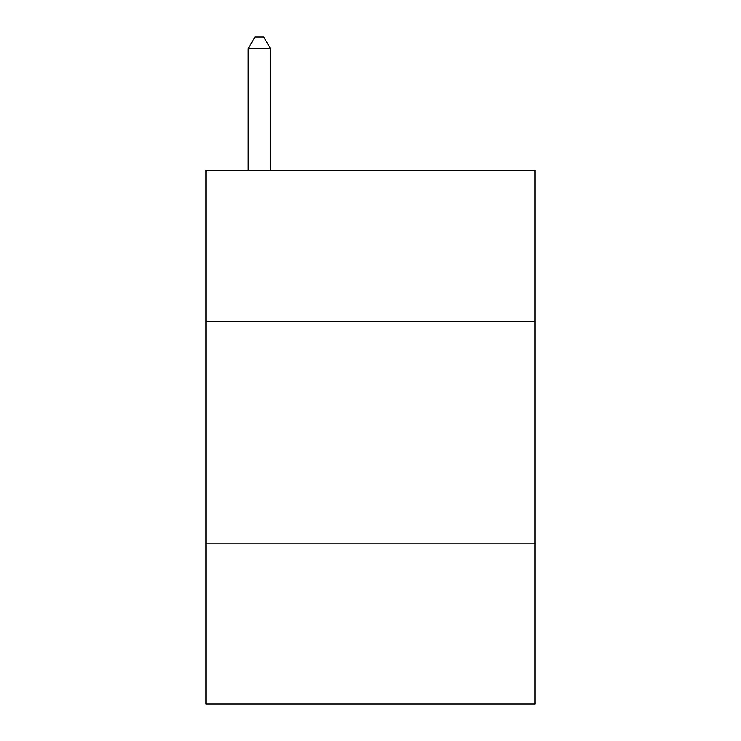 <?xml version="1.0" encoding="UTF-8"?>
<svg xmlns="http://www.w3.org/2000/svg" width="741" height="741" viewBox="0 0 741 741"><rect width="100%" height="100%" fill="white"/><g stroke="black" fill="none" stroke-linecap="round" stroke-linejoin="round"><path stroke-width="1.11" d="M535.002 321.594L535.002 170.43L205.998 170.43L205.998 321.594L535.002 321.594L535.002 703.95L205.998 703.95L205.998 321.594M535.002 543.894L205.998 543.894M270.465 170.43L270.465 48.61L248.235 48.61L248.235 170.43M248.235 48.61L254.904 37.05L263.796 37.05L270.465 48.61"/></g></svg>

